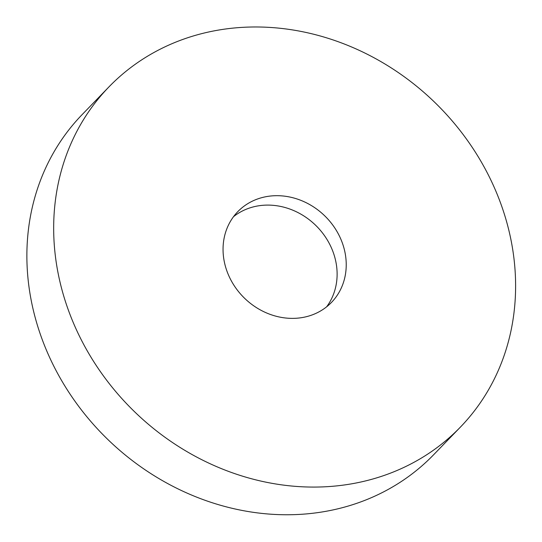 <?xml version="1.0" encoding="UTF-8"?>
<svg xmlns="http://www.w3.org/2000/svg" width="542" height="542" viewBox="0 0 542 542"><rect width="100%" height="100%" fill="white"/><g stroke="black" fill="none" stroke-linecap="round" stroke-linejoin="round"><path stroke-width="0.81" d="M326.636 306.806A65.216 57.479 44.1 0 0 315.505 225.147A65.216 57.479 44.1 0 0 233.534 216.671M292.497 318.378A65.216 57.479 -135.9 0 1 230.472 279.232A65.216 57.479 -135.9 0 1 237.782 211.671A65.216 57.479 -135.9 0 1 324.617 215.736A65.216 57.479 -135.9 0 1 331.501 302.395A65.216 57.479 -135.9 0 1 292.497 318.378M460.361 427.143L433.559 454.826A244.571 215.54 -135.9 0 1 287.314 514.758A244.571 215.54 -135.9 0 1 54.722 367.95A244.571 215.54 -135.9 0 1 82.127 114.606L108.922 86.923A244.571 215.54 44.1 0 0 81.517 340.274A244.571 215.54 44.1 0 0 314.109 487.075A244.571 215.54 44.1 0 0 460.361 427.143A244.571 215.54 44.1 0 0 434.562 102.174A244.571 215.54 44.1 0 0 108.922 86.923"/></g></svg>
